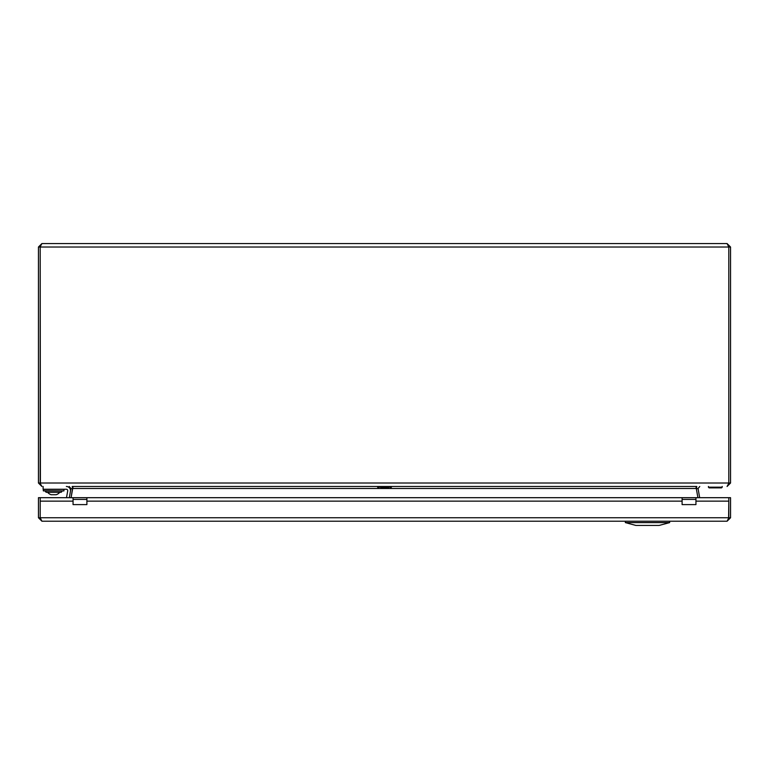 <?xml version="1.0" encoding="UTF-8"?>
<svg xmlns="http://www.w3.org/2000/svg" width="769" height="769" viewBox="0 0 769 769"><rect width="100%" height="100%" fill="white"/><g stroke="black" fill="none" stroke-linecap="round" stroke-linejoin="round"><path stroke-width="1.15" d="M72.19 486.479L696.801 486.479M728.589 483.682L727.08 486.479L730.54 483.019L730.54 247.022L727.08 243.562L728.801 247.022L728.801 483.019L728.801 246.811M40.401 483.701L40.19 247.022L40.18 483.019L38.45 483.019L41.911 486.479L40.526 484.057M40.19 246.811L41.911 243.562L38.45 247.022L38.45 483.019M40.19 483.019L730.54 483.019M41.911 243.562L727.08 243.562M38.45 247.022L730.54 247.022M696.762 486.479L696.349 488.815L698.06 488.517L699.761 486.479M73.065 486.479L72.709 488.517L696.291 488.517L697.916 497.687L696.349 488.815M699.675 497.687L698.06 488.517M72.853 486.479L71.084 497.687L72.642 488.815L72.228 486.479M695.926 486.479L696.291 488.517L696.147 486.479M69.239 486.479L70.94 488.517L72.642 488.815M70.94 488.517L69.325 497.687M719.399 487.863L709.095 487.863L708.403 487.171L722.235 487.171L721.543 487.863L719.399 487.863M388.585 487.863L380.953 487.863M43.122 486.479L43.122 489.247L66.345 489.247A1.384 1.384 0 0 1 67.71 490.872L66.509 497.687L38.46 497.687L38.46 517.758L41.92 521.219L40.199 517.758L40.199 497.687L73.055 497.687L73.055 501.148L40.199 501.148M70.44 491.353A4.153 4.153 0 0 0 66.345 486.479M49.591 490.91L63.923 490.91L43.429 490.91L61.155 490.91L61.847 491.602L61.155 492.295L46.198 492.295L61.155 492.295L61.847 491.602M47.582 492.295A7.959 7.959 0 0 0 51.148 494.717L56.204 494.717A7.959 7.959 0 0 0 59.771 492.295M45.506 491.602L46.198 492.295L45.506 491.602L46.198 490.91L50.004 490.91M682.103 501.148L682.103 504.608L695.945 504.608L695.945 497.687L682.103 497.687L682.103 501.148L86.897 501.148L86.897 497.687L73.055 497.687M73.055 501.148L73.055 504.608L86.897 504.608L86.897 501.148M682.103 497.687L86.897 497.687M728.599 518.421L728.81 501.148L695.945 501.148M727.09 521.219L730.55 517.758L728.82 517.758L727.09 521.219L41.92 521.219M38.46 517.758L728.81 517.758L728.82 497.687L730.55 497.687L730.55 517.758M40.19 517.758L40.19 497.687M695.945 497.687L728.81 497.687L728.81 501.148M682.103 499.417L695.945 499.417M73.055 499.417L86.897 499.417M669.645 521.219L669.645 522.603L625.351 522.603L635.886 525.438L625.351 522.603L625.351 521.219M377.579 486.479L377.579 487.171L391.421 487.171L390.729 487.863M43.295 490.776L63.923 490.91L64.058 489.392L43.295 489.392L43.295 490.776M636.357 525.438L659.11 525.438L669.645 522.603L659.11 525.438L635.886 525.438M708.403 486.479L709.095 487.863L708.403 487.171M722.235 486.479L721.543 487.863L722.235 487.171M391.421 486.479L391.421 487.171M377.579 487.171L378.271 487.863"/></g></svg>
